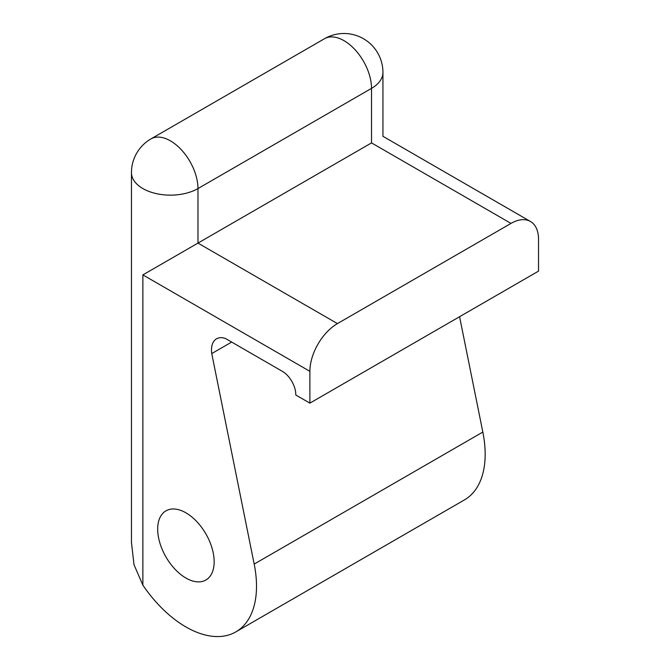 <?xml version="1.0" encoding="UTF-8"?>
<svg xmlns="http://www.w3.org/2000/svg" width="670" height="670" viewBox="0 0 670 670"><rect width="100%" height="100%" fill="white"/><g stroke="black" fill="none" stroke-linecap="round" stroke-linejoin="round"><path stroke-width="1" d="M157.685 529.132A39.932 23.056 -120 0 0 175.113 569.316A39.932 23.056 -120 0 0 205.883 580.019A39.932 23.056 -120 0 0 214.157 561.736A39.932 23.056 -120 0 0 196.729 521.545A39.932 23.056 -120 0 0 165.951 510.85A39.932 23.056 -120 0 0 157.685 529.132M231.669 342.077L211.745 353.576A24.346 14.062 60 0 1 211.486 349.958A24.346 14.062 60 0 1 216.527 338.811A24.346 14.062 60 0 1 225.522 338.526L282.338 371.331A18.994 10.971 60 0 1 295.772 394.99L309.883 403.139L538.538 271.124L538.538 239.316A38.961 22.495 120 0 0 530.464 221.485A38.961 22.495 120 0 0 510.992 223.411L371.523 142.894C386.389 134.318 386.389 134.318 371.523 142.894L371.523 88.365L197.968 188.563L197.968 243.093L371.523 142.894M337.437 323.61A38.961 22.495 120 0 0 309.883 371.331L142.877 274.901L197.968 243.093L337.437 323.61L510.992 223.411M309.883 371.331L309.883 403.139M211.745 353.576L254.181 564.081L482.836 432.066L459.578 316.717M142.877 274.901L142.877 585.186A99.83 57.637 -120 0 0 235.84 631.894L464.486 499.879A99.83 57.637 -120 0 0 482.836 432.066M235.84 631.894A99.83 57.637 -120 0 0 254.181 564.081M142.877 585.186L134.008 564.718L131.462 542.516L131.462 172.659A38.961 22.495 0 0 0 142.877 188.563A38.961 22.495 0 0 0 197.968 188.563A38.961 22.495 60 0 0 170.423 140.851A38.961 22.495 60 0 0 150.943 138.916A38.961 38.961 0 0 0 131.462 172.659M324.498 38.718A38.961 22.495 60 0 1 343.978 40.652A38.961 22.495 60 0 1 371.523 88.365A38.961 22.495 180 0 0 382.939 72.46A38.961 38.961 0 0 0 324.498 38.718L150.943 138.916M530.464 221.485L382.939 136.303L382.939 72.46"/></g></svg>
